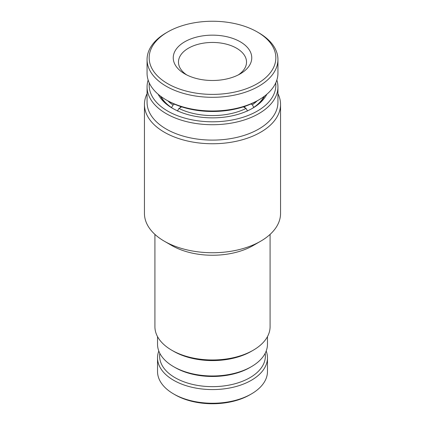 <?xml version="1.0" encoding="UTF-8"?>
<svg xmlns="http://www.w3.org/2000/svg" width="425" height="425" viewBox="0 0 425 425"><rect width="100%" height="100%" fill="white"/><g stroke="black" fill="none" stroke-linecap="round" stroke-linejoin="round"><path stroke-width="0.64" d="M186.718 74.917A34.027 19.646 180 0 1 178.473 62.093A34.027 19.646 180 0 1 188.44 48.206A34.027 19.646 180 0 1 225.521 43.945A34.027 19.646 180 0 1 246.527 62.093A34.027 19.646 180 0 1 238.282 74.917M184.737 41.793A39.259 22.668 180 0 1 240.263 41.793A39.259 22.668 180 0 1 240.263 73.849L240.263 73.849A39.259 22.668 180 0 1 184.737 73.849A39.259 22.668 180 0 1 184.737 41.793M166.228 32.815L167.71 31.96A63.341 36.571 -0 0 0 167.71 83.677A63.341 36.571 -0 0 0 257.29 83.677A63.341 36.571 -0 0 0 257.29 31.96A63.341 36.571 -0 0 0 167.71 31.96L166.228 32.815A65.434 37.777 -0 0 0 147.066 59.532A65.434 37.777 -0 0 0 187.457 94.435A65.434 37.777 -0 0 0 258.772 86.243A65.434 37.777 -0 0 0 277.934 59.532A65.434 37.777 -0 0 0 258.772 32.815L257.29 31.96M147.066 59.532L147.066 73.206A65.434 37.777 -0 0 0 166.228 99.923A65.434 37.777 -0 0 0 258.772 99.923L258.772 99.923A65.434 37.777 -0 0 0 277.934 73.206L277.934 59.532M166.228 99.923L167.71 100.773A63.341 36.571 -0 0 0 257.29 100.778L258.772 99.923L257.29 100.773A63.341 36.571 -0 0 0 257.29 100.773M171.53 107.637L173.012 105.033L174.5 104.173M180.444 107.578L180.444 106.457M181.682 106.866L178.936 108.455L177.448 111.021M247.552 111.021L246.064 108.455L243.318 106.866M244.89 106.346L244.89 107.775M250.931 103.987L252.333 104.794L253.821 107.403M171.53 107.599A53.917 31.131 180 0 1 160.937 96.47M173.012 105.033A51.823 29.92 180 0 1 167.875 100.874M264.063 96.47A53.917 31.131 180 0 1 253.821 107.366M246.064 108.455A51.823 29.92 180 0 1 178.936 108.455M257.125 100.874A51.823 29.92 180 0 1 252.333 104.794M159.848 353.356A52.87 30.526 -0 0 0 175.902 378.16A52.87 30.526 -0 0 0 235.434 383.632A52.87 30.526 -0 0 0 265.152 353.356M266.188 351.045A54.968 31.732 180 0 1 267.468 357.839A54.968 31.732 180 0 1 234.063 387.032A54.968 31.732 180 0 1 174.457 380.742A54.968 31.732 180 0 1 157.532 357.839A54.968 31.732 180 0 1 158.812 351.045M251.366 393.954L249.884 394.809A52.87 30.526 180 0 1 175.902 395.255A52.87 30.526 180 0 1 175.116 394.809L173.634 393.954A54.968 31.732 -0 0 0 174.457 394.421A54.968 31.732 -0 0 0 251.366 393.954A54.968 31.732 -0 0 0 267.468 371.519L267.468 357.839M157.532 357.839L157.532 371.519A54.968 31.732 -0 0 0 173.634 393.954M251.366 366.685L249.884 367.54A52.87 30.526 180 0 1 175.116 367.54L173.634 366.685A54.968 31.732 0 0 0 251.366 366.685A54.968 31.732 0 0 0 267.468 344.245L267.468 336.632M154.918 234.393L154.918 326.724A57.582 33.246 0 0 0 171.78 350.232L173.634 351.3A54.968 31.732 0 0 0 251.366 351.3L253.22 350.232A57.582 33.246 0 0 0 270.082 326.724L270.082 234.393M173.634 351.3L171.78 350.232A57.582 33.246 0 0 0 171.785 350.232A57.582 33.246 0 0 0 253.22 350.232M144.447 104.46L144.447 213.456A68.053 39.291 0 0 0 164.379 241.235L171.785 245.512A57.582 33.246 0 0 0 171.785 245.512A57.582 33.246 0 0 0 253.22 245.512L260.621 241.235A68.053 39.291 0 0 0 280.553 213.456L280.553 104.46A68.053 39.291 180 0 1 238.542 140.76A68.053 39.291 180 0 1 164.379 132.244A68.053 39.291 180 0 1 144.447 104.46A68.053 39.291 180 0 1 147.066 93.67M171.78 245.512L164.379 241.235A68.053 39.291 0 0 0 260.621 241.235M147.066 86.939L147.066 102.324A65.434 37.777 0 0 0 166.228 129.041A65.434 37.777 0 0 0 237.543 137.227A65.434 37.777 0 0 0 277.934 102.324L277.934 86.939A65.434 37.777 180 0 1 237.543 121.842A65.434 37.777 180 0 1 166.228 113.65A65.434 37.777 180 0 1 147.066 86.939A65.434 37.777 180 0 1 148.155 80.07M277.934 93.67A68.053 39.291 180 0 1 280.553 104.46M149.281 82.955A63.341 36.571 0 0 0 167.71 111.084A63.341 36.571 0 0 0 238.547 118.564A63.341 36.571 0 0 0 275.719 82.955M276.845 80.07A65.434 37.777 180 0 1 277.934 86.939M266.826 94.265A56.536 32.64 180 0 1 252.477 108.306A56.536 32.64 180 0 1 172.523 108.306L172.523 108.306A56.536 32.64 180 0 1 158.174 94.265M160.406 96.071A54.443 31.434 0 0 0 173.278 108.736M175.116 367.54L173.634 366.685A54.968 31.732 0 0 1 157.532 344.245L157.532 336.632M251.722 108.736A54.443 31.434 0 0 0 264.594 96.071"/></g></svg>
